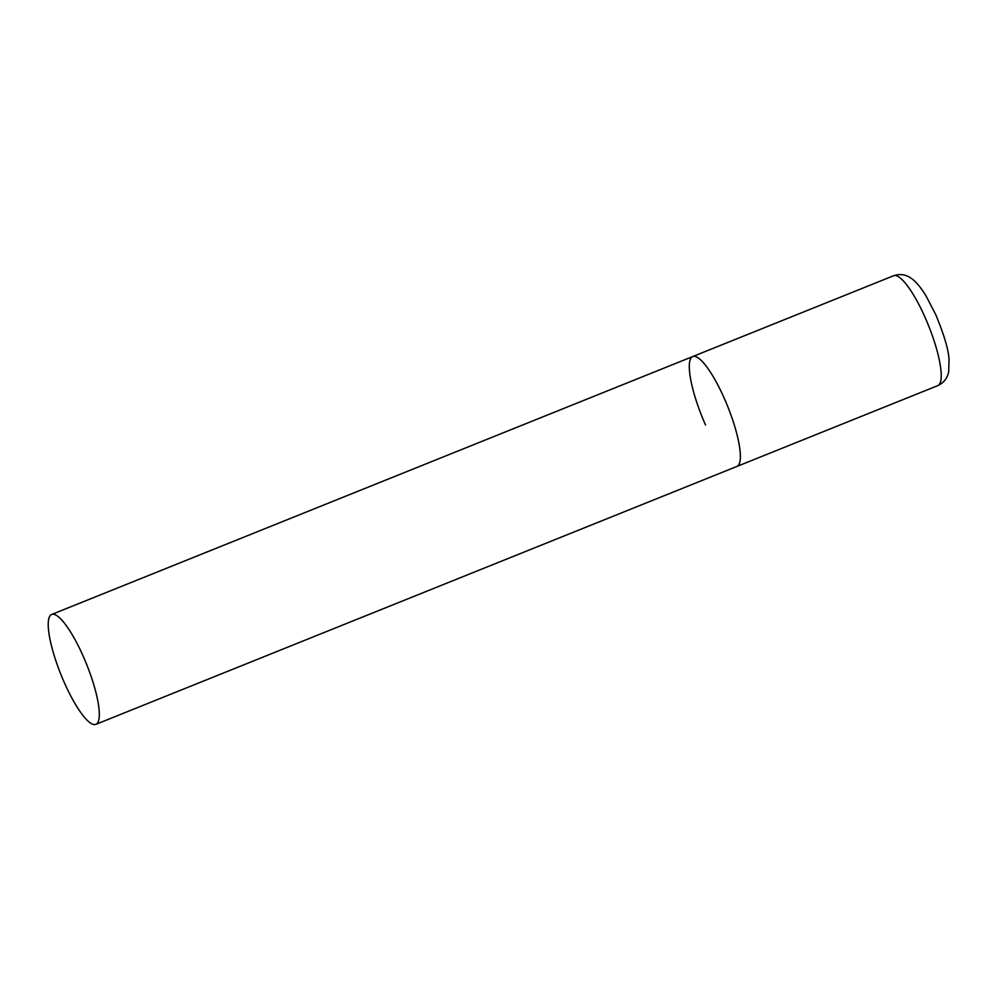 <?xml version="1.0" encoding="UTF-8"?>
<svg xmlns="http://www.w3.org/2000/svg" width="999" height="999" viewBox="0 0 999 999"><rect width="100%" height="100%" fill="white"/><g stroke="black" fill="none" stroke-linecap="round" stroke-linejoin="round"><path stroke-width="1.5" d="M724.1 397.927A59.216 13.824 68.1 0 1 736.937 466.433A59.216 13.824 -111.9 0 0 738.648 464.985A59.216 13.824 -111.9 0 0 725.911 402.11A59.216 13.824 -111.9 0 0 692.732 356.556A59.216 13.824 68.1 0 1 724.1 397.927M705.569 425.05A59.216 13.824 68.1 0 1 692.732 356.556L893.606 275.736A59.216 13.824 68.1 0 1 924.962 317.12A59.216 13.824 68.1 0 1 937.811 385.614C943.83 382.779 947.452 378.146 948.688 371.715L949.05 359.428C948.513 349.725 944.08 334.79 935.726 314.585L925.823 295.529C918.568 283.978 913.76 279.957 911.076 278.234C905.731 274.45 899.912 273.614 893.606 275.736M49.95 615.921A59.216 13.824 -111.9 0 0 62.687 678.796A59.216 13.824 -111.9 0 0 95.867 724.35A59.216 13.824 -111.9 0 0 97.577 722.901A59.216 13.824 -111.9 0 0 84.84 660.014A59.216 13.824 -111.9 0 0 51.661 614.472A59.216 13.824 -111.9 0 0 49.95 615.921M95.867 724.35L937.811 385.614M692.732 356.556L51.661 614.472"/></g></svg>
